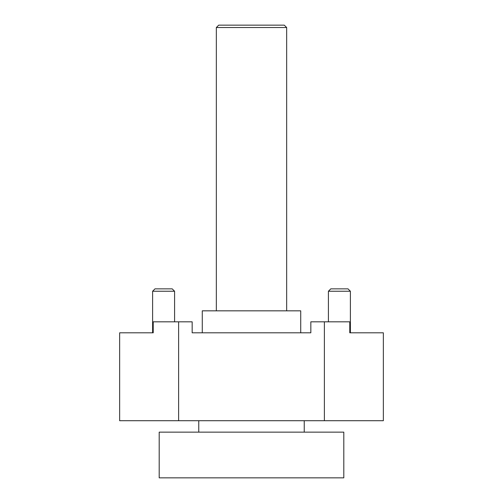 <?xml version="1.0" encoding="UTF-8"?>
<svg xmlns="http://www.w3.org/2000/svg" width="503" height="503" viewBox="0 0 503 503"><rect width="100%" height="100%" fill="white"/><g stroke="black" fill="none" stroke-linecap="round" stroke-linejoin="round"><path stroke-width="0.75" d="M324.385 321.819L324.385 420.715L383.355 420.715L383.355 332.81L349.78 332.81L349.78 321.819L310.835 321.819L310.835 332.81L192.165 332.81L192.165 321.819L153.22 321.819L153.22 332.81L119.645 332.81L119.645 420.715L178.615 420.715L178.615 321.819M328.415 321.819L328.415 291.237L350.39 291.237L350.39 332.81L383.355 332.81M300.725 332.81L300.725 310.835L202.275 310.835L202.275 332.81M350.39 332.81L349.78 332.81M153.22 332.81L119.645 332.81M178.615 420.715L324.385 420.715M343.8 477.85L343.8 432.14L159.2 432.14L159.2 477.85L343.8 477.85M304.24 432.14L304.24 420.715M198.76 420.715L198.76 432.14M286.66 310.835L286.66 27.527L284.283 25.15L218.717 25.15L216.34 27.527L216.34 310.835M286.66 27.527L216.34 27.527M174.585 321.819L174.585 291.237L172.208 288.86L154.987 288.86L152.61 291.237L152.61 332.81M152.61 291.237L174.585 291.237M328.415 291.237L330.792 288.86L348.013 288.86L350.39 291.237"/></g></svg>
